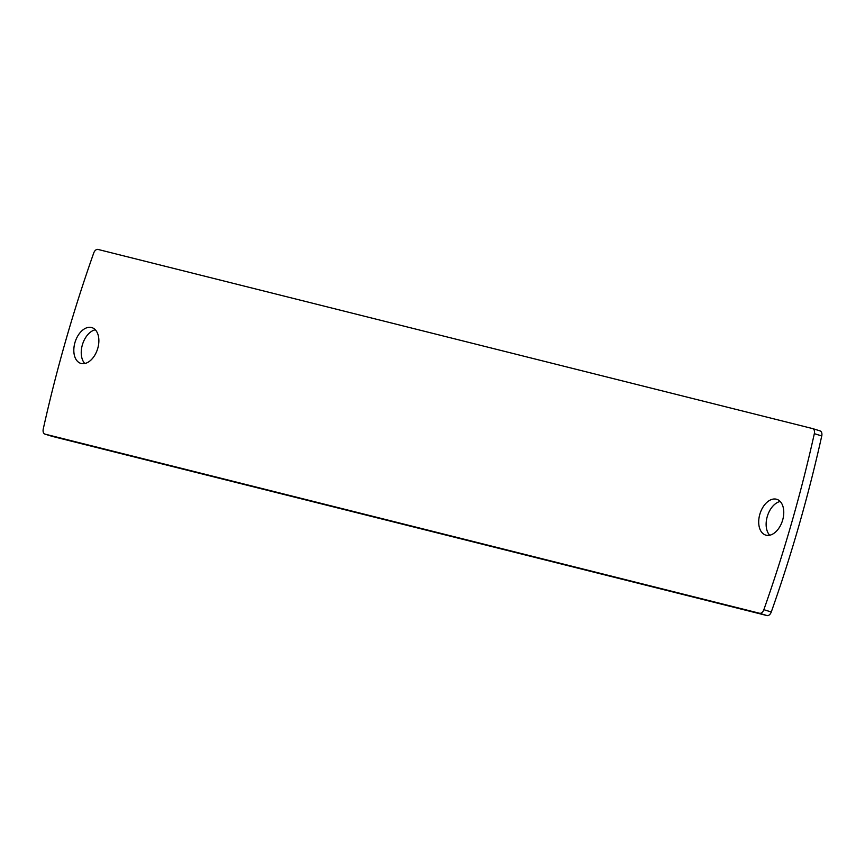 <?xml version="1.0" encoding="UTF-8"?>
<svg xmlns="http://www.w3.org/2000/svg" width="865" height="865" viewBox="0 0 865 865"><rect width="100%" height="100%" fill="white"/><g stroke="black" fill="none" stroke-linecap="round" stroke-linejoin="round"><path stroke-width="1.3" d="M93.723 253.013A4.995 3.136 107.3 0 1 95.593 250.169A4.995 3.136 107.3 0 1 97.994 249.434L812.538 428.564A4.995 3.136 107.3 0 1 812.646 428.586A4.995 3.136 107.3 0 1 814.235 430.316A4.995 3.136 107.3 0 1 814.333 433.657A953.598 598.818 107.3 0 1 763.849 609.684A4.995 3.136 107.3 0 1 761.979 612.528A4.995 3.136 107.3 0 1 759.578 613.263L45.034 434.133A4.995 3.136 107.3 0 1 44.926 434.1A4.995 3.136 107.3 0 1 43.347 432.381A4.995 3.136 107.3 0 1 43.25 429.04A953.598 598.818 107.3 0 1 93.723 253.013M812.754 428.629L819.966 430.867A4.995 3.136 107.3 0 1 820.074 430.9A4.995 3.136 107.3 0 1 821.653 432.619A4.995 3.136 107.3 0 1 821.75 435.96A953.598 598.818 107.3 0 1 771.277 611.988A4.995 3.136 107.3 0 1 769.407 614.831A4.995 3.136 107.3 0 1 767.006 615.566L52.462 436.436A4.995 3.136 107.3 0 1 52.354 436.414A4.995 3.136 107.3 0 1 52.246 436.371M97.756 348.368A18.727 11.753 107.3 0 1 80.791 363.376A18.727 11.753 107.3 0 1 74.931 342.637A18.727 11.753 107.3 0 1 91.895 327.619A18.727 11.753 107.3 0 1 97.756 348.368M84.813 363.527A18.727 11.753 107.3 0 1 82.348 344.94A18.727 11.753 107.3 0 1 95.301 329.781M782.652 520.06A18.727 11.753 107.3 0 1 765.676 535.078A18.727 11.753 107.3 0 1 759.816 514.329A18.727 11.753 107.3 0 1 776.792 499.31A18.727 11.753 107.3 0 1 782.652 520.06M769.699 535.219A18.727 11.753 107.3 0 1 767.244 516.632A18.727 11.753 107.3 0 1 780.187 501.473M814.333 433.657L821.75 435.96M763.849 609.684L771.277 611.988M759.578 613.263L767.006 615.566M52.462 436.436L45.034 434.133M812.646 428.586L820.074 430.9M44.926 434.1L52.354 436.414"/></g></svg>
